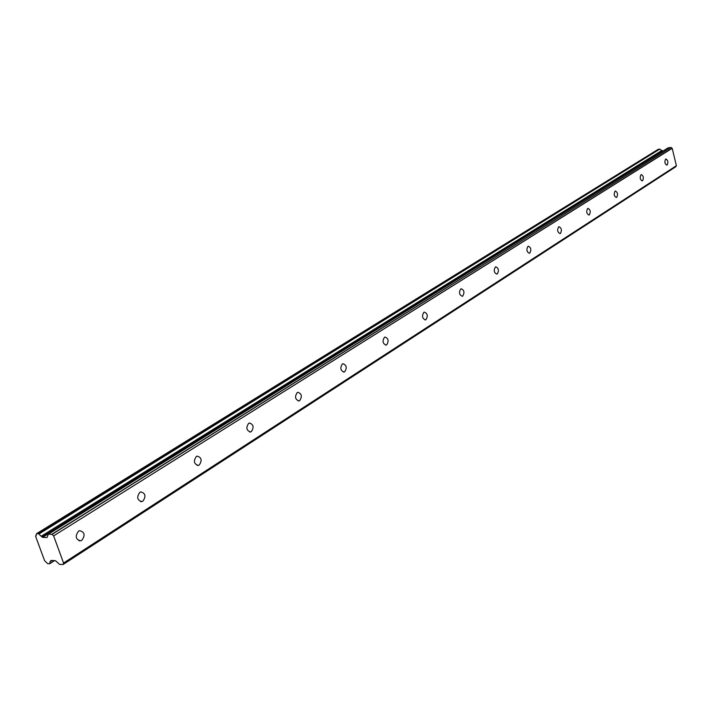 <?xml version="1.0" encoding="UTF-8"?>
<svg xmlns="http://www.w3.org/2000/svg" width="712" height="712" viewBox="0 0 712 712"><rect width="100%" height="100%" fill="white"/><g stroke="black" fill="none" stroke-linecap="round" stroke-linejoin="round"><path stroke-width="1.07" d="M78.516 531.179C74.911 536.181 75.597 539.393 80.59 540.817L81.818 540.31C85.413 535.308 84.71 532.095 79.717 530.68L78.516 531.179M665.649 159.096C664.332 161.855 664.732 163.885 666.85 165.157L667.108 165.05C668.417 162.283 668.016 160.262 665.898 158.99L665.649 159.096M641.031 174.698C639.643 177.546 640.052 179.62 642.277 180.91L642.544 180.795C643.933 177.938 643.514 175.864 641.298 174.582L641.031 174.698M615.07 191.145C613.602 194.091 614.029 196.218 616.361 197.527L616.654 197.393C618.123 194.447 617.687 192.32 615.364 191.021L615.07 191.145M587.658 208.518C586.101 211.562 586.546 213.751 588.993 215.069L589.313 214.926C590.871 211.873 590.417 209.693 587.978 208.385L587.658 208.518M558.662 226.897C557.007 230.047 557.469 232.281 560.05 233.616L560.406 233.465C562.053 230.305 561.59 228.071 559.018 226.745L558.662 226.897M527.957 246.361C526.195 249.618 526.675 251.923 529.39 253.267L529.781 253.098C531.526 249.832 531.045 247.527 528.34 246.192L527.957 246.361M495.365 267.009C493.496 270.391 493.994 272.758 496.851 274.12L497.288 273.933C499.148 270.542 498.649 268.175 495.792 266.831L495.365 267.009M460.726 288.965C458.733 292.472 459.249 294.91 462.266 296.281L462.747 296.076C464.731 292.561 464.215 290.122 461.198 288.76L460.726 288.965M423.836 312.346C421.7 315.995 422.234 318.504 425.429 319.884L425.963 319.661C428.081 316.003 427.547 313.494 424.352 312.123L423.836 312.346M384.453 337.301C382.175 341.093 382.727 343.691 386.118 345.08L386.705 344.83C388.975 341.021 388.423 338.431 385.032 337.052L384.453 337.301M342.339 363.992C339.891 367.953 340.461 370.632 344.065 372.029L344.724 371.744C347.162 367.784 346.584 365.105 342.979 363.716L342.339 363.992M297.189 392.606C294.554 396.735 295.151 399.512 298.978 400.918L299.716 400.607C302.333 396.468 301.737 393.7 297.91 392.303L297.189 392.606M248.648 423.364C245.818 427.681 246.432 430.555 250.517 431.97L251.345 431.614C254.166 427.289 253.543 424.423 249.467 423.017L248.648 423.364M196.352 456.508C193.281 461.038 193.922 464.01 198.283 465.434L199.218 465.034C202.27 460.504 201.621 457.531 197.269 456.125L196.352 456.508M139.819 492.339C136.49 497.092 137.158 500.18 141.821 501.604L142.889 501.15C146.191 496.397 145.524 493.309 140.869 491.894L139.819 492.339M54.183 560.602L49.546 563.788L47.722 563.69L44.616 560.745L35.636 536.421L36.561 533.671L38.466 533.724L41.376 536.376L661.804 150.508L41.18 536.261M41.376 536.376L42.604 537.382L47.054 537.524L48.345 534.142L52.056 534.365L670.989 147.446L51.914 534.231M661.804 150.508L663.103 150.962M676.4 165.7L63.564 563.032L53.631 535.887L672.181 148.327L676.4 165.7L675.768 166.759L63.012 564.554L59.586 564.367L55.403 560.664L51.086 560.433M51.923 560.477L50.125 561.581L49.698 563.486M50.57 561.35L50.828 560.602M63.074 564.438L63.528 563.165L676.347 165.798M671.087 147.509L672.083 148.247L53.631 535.887M53.498 535.744L52.056 534.365M36.65 533.653L658.093 149.413M658.235 149.324L659.757 149.102L38.466 533.724M38.849 534.053L659.757 149.102M660.033 149.271L661.662 150.455M48.487 534.107L667.909 148.007M668.132 147.865L670.989 147.446M63.012 564.554L675.768 166.759M42.204 537.177L662.383 150.944M35.725 536.047L36.312 535.682M42.604 537.382L662.685 151.024M80.59 540.817L78.97 540.755M425.429 319.884L424.975 319.919M386.118 345.08L385.575 345.115M344.065 372.029L343.424 372.065M298.978 400.918L298.221 400.945M250.517 431.97L249.609 431.988M198.283 465.434L197.188 465.434M141.821 501.604L140.495 501.577M49.635 563.771L54.53 560.62M36.561 533.671L658.155 149.36M35.68 536.065L36.33 535.655M48.345 534.142L668.007 147.909"/></g></svg>
